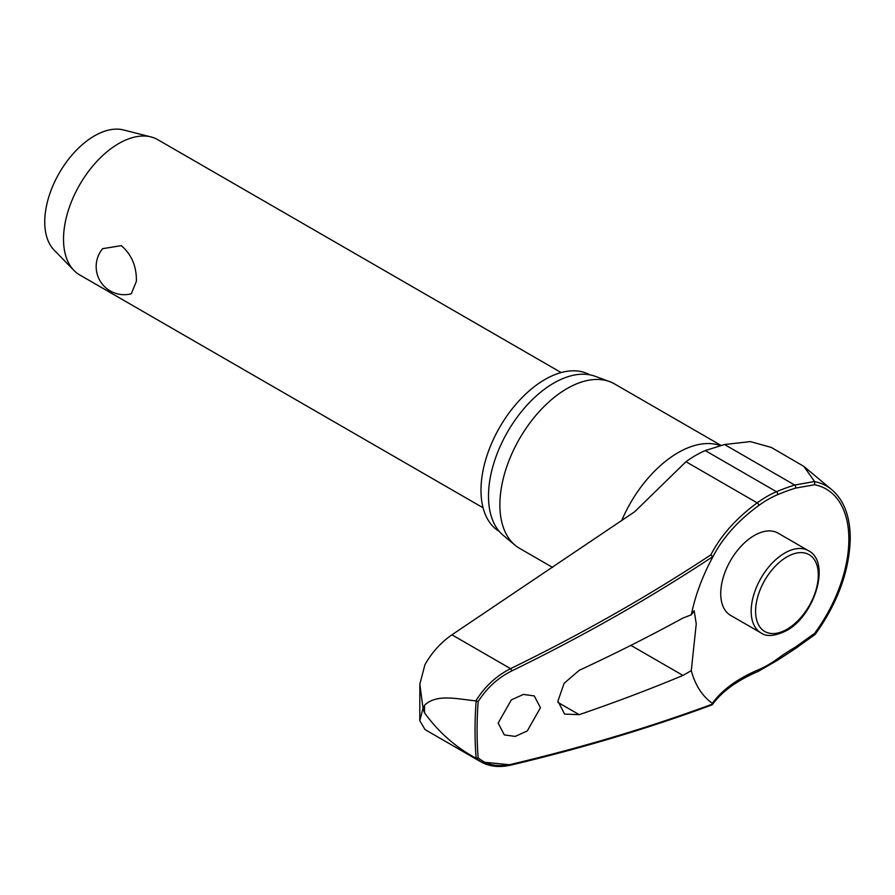 <?xml version="1.0" encoding="UTF-8"?>
<svg xmlns="http://www.w3.org/2000/svg" width="895" height="895" viewBox="0 0 895 895"><rect width="100%" height="100%" fill="white"/><g stroke="black" fill="none" stroke-linecap="round" stroke-linejoin="round"><path stroke-width="1.34" d="M712.487 557.574A196.117 127.157 173 0 1 715.676 551.678A196.117 127.157 173 0 1 758.624 505.608A1.868 0.929 -126.2 0 0 758.691 505.037A1.868 0.929 -126.2 0 0 757.192 502.856A197.784 128.242 -7 0 0 710.899 554.822L712.655 556.724L712.398 557.753A132.919 76.735 -60 0 0 696.713 594.291A132.919 76.735 -60 0 0 691.287 614.843L694.151 610.726L696.243 623.849L691.287 670.624L682.986 675.434A1523.872 823.78 -177 0 1 579.199 714.669L564.577 714.098L557.932 701.065L564.13 683.31L579.199 670.333A1523.872 932.456 -3.2 0 0 682.986 618.02L691.287 614.843M814.64 634.186L814.629 633.324L795.476 647.074A196.117 127.012 -6.9 0 0 777.408 658.854A101.359 58.522 -60 0 1 758.624 669.673A196.117 97.32 6.2 0 0 712.398 703.325L712.655 704.007A1521.052 754.821 -173.8 0 1 511.705 764.196C497.989 767.284 486.813 765.169 478.165 757.841A387.199 223.549 -60 0 1 477.08 730.331A387.199 223.549 -60 0 1 478.165 701.557L476.151 700.975A388.564 224.343 120 0 0 475.032 730.264A388.564 224.343 120 0 0 476.151 758.266L478.165 757.841M710.899 704.846L712.442 704.533C721.996 691.421 737.223 680.401 758.099 671.463L777.408 660.331L795.476 648.562A1.868 0.794 59.7 0 1 795.476 648.562A1.868 0.794 59.7 0 0 795.677 647.812A1.868 0.794 59.7 0 0 795.476 647.074M476.151 758.266L475.849 758.121C455.633 747.247 438.539 732.155 424.532 712.845L423.022 708.348L419.777 720.688L424.946 729.447L426.579 730.488L480.995 761.913L510.542 764.845M499.287 531.417A90.429 52.212 -60 0 1 480.984 490.27A90.429 52.212 -60 0 1 520.174 399.562A90.429 52.212 -60 0 1 589.704 374.792M552.595 567.408L519.536 548.322A94.937 54.808 -60 0 1 515.05 545.189A94.937 54.808 -60 0 1 499.88 504.869A94.937 54.808 -60 0 1 538.264 412.651A94.937 54.808 -60 0 1 609.517 381.572A94.937 54.808 -60 0 1 614.473 383.888L721.012 445.397M609.517 381.572L595.097 376.269A92.308 53.297 120 0 0 525.812 406.487A92.308 53.297 120 0 0 488.491 496.143A92.308 53.297 120 0 0 503.247 535.355L515.05 545.189M691.287 670.624A132.919 76.735 -60 0 0 712.398 703.325L712.655 704.007M540.457 707.744L527.267 730.958L515.196 736.417L504.344 734.907L498.146 723.093L511.358 699.879L523.418 694.419L534.27 695.93L540.457 707.744M795.476 648.551L815.233 634.354C837.809 602.805 849.478 570.753 850.25 538.208C850.105 516.426 843.985 500.271 831.88 489.766A112.501 64.955 120 0 0 814.64 481.622L803.867 466.407L771.333 447.455L750.39 441.604L724.514 444.513L705.249 450.588A104.088 60.099 120 0 0 685.962 461.731L634.756 511.683L451.93 634.812L510.542 668.654C496.266 675.893 484.71 686.622 475.849 700.863L476.151 700.975M419.789 720.688L419.844 684.127L424.946 664.649C432.005 652.31 440.989 642.375 451.93 634.812M475.849 700.863C457.591 699.129 436.581 693.513 424.532 705.282L423.022 708.348L419.844 684.127M761.007 632.922L730.566 615.346A47.469 27.409 -60 0 1 720.732 593.62A47.469 27.409 -60 0 1 741.452 545.849A47.469 27.409 -60 0 1 778.035 533.129L808.476 550.705A47.469 27.409 120 0 0 784.747 553.054A47.469 27.409 120 0 0 751.173 611.196A47.469 27.409 120 0 0 761.007 632.922C766.512 636.96 774.947 636.222 786.302 630.729C814.73 615.749 831.242 562.082 808.476 550.705M561.143 372.566L157.766 139.676A78.078 45.074 120 0 0 150.987 136.935A78.078 45.074 120 0 0 93.561 165.094A78.078 45.074 120 0 0 63.523 239.166A78.078 45.074 120 0 0 73.927 270.413A78.078 45.074 120 0 0 79.689 274.91L483.076 507.801M136.398 281.243L131.308 293.806A28.103 28.103 0 0 1 102.634 248.665L121.272 245.655C131.599 254.493 136.644 266.352 136.398 281.243M150.987 136.935L123.465 129.943A70.269 40.566 120 0 0 71.779 155.282A70.269 40.566 120 0 0 44.75 221.96A70.269 40.566 120 0 0 54.114 250.074L73.927 270.413M475.849 758.121L480.995 761.902M814.64 481.622L814.629 484.732A109.716 63.344 -60 0 1 848.863 539.26A109.716 63.344 -60 0 1 814.629 633.324M758.624 505.608A101.359 58.522 -60 0 1 777.408 494.745A196.117 97.51 -173.9 0 1 795.476 488.122L814.629 484.732M814.539 481.51L794.704 485.034A197.784 98.338 6.1 0 0 776.48 491.713A104.088 60.099 120 0 0 757.192 502.856L685.962 461.731M478.165 701.557C486.79 688.009 497.978 677.795 511.705 670.937A1521.052 986.212 -7 0 0 712.655 556.724M706.737 449.972L705.249 450.588L776.48 491.713A1.868 1.208 -113.1 0 1 777.632 494.096A1.868 1.208 -113.1 0 1 777.408 494.745M795.476 488.122A1.868 1.074 -107.4 0 0 795.677 487.473A1.868 1.074 -107.4 0 0 794.704 485.034L724.514 444.513M758.624 669.673A1.868 1.219 67 0 1 758.691 670.5A1.868 1.219 67 0 1 758.099 671.463M777.408 658.854A1.868 0.929 53.9 0 1 777.632 659.581A1.868 0.929 53.9 0 1 777.408 660.331M424.532 712.845A398.342 229.981 -60 0 1 424.521 709.075A398.342 229.981 -60 0 1 424.532 705.282M621.667 520.666A94.937 54.808 -60 0 1 720.307 445.587M630.897 645.362L682.986 675.434M755.593 611.196A44.347 25.608 120 0 0 786.951 629.297A44.347 25.608 120 0 0 818.31 574.982A44.347 25.608 120 0 0 786.951 556.88A44.347 25.608 120 0 0 755.593 611.196M511.112 765.057A1.868 0.951 -103.4 0 0 511.146 765.046A1.868 0.951 -103.4 0 0 511.157 765.046A1.868 0.951 -103.4 0 0 511.705 764.196M710.899 554.822A1519.184 985.003 173 0 1 510.542 668.654A1.868 0.671 64 0 1 511.705 670.937M579.199 714.669L557.977 702.418M480.984 761.891C489.565 766.668 499.623 767.709 511.157 765.046C582.321 748.142 649.255 728.094 711.939 704.913M712.442 557.663L715.676 551.678M831.88 489.766L803.867 466.418"/></g></svg>
